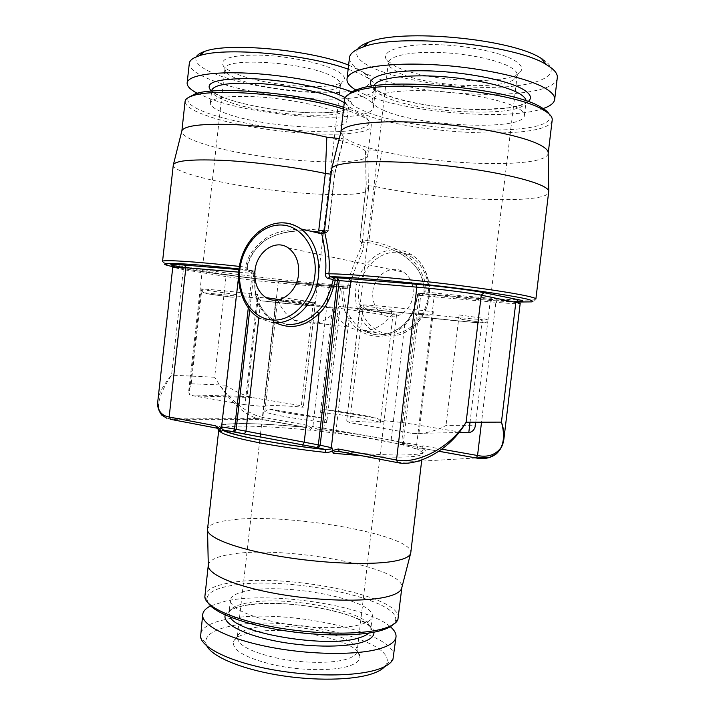 <?xml version="1.0" encoding="UTF-8"?>
<svg xmlns="http://www.w3.org/2000/svg" width="715" height="715" viewBox="0 0 715 715"><rect width="100%" height="100%" fill="white"/><g stroke="black" fill="none" stroke-linecap="round" stroke-linejoin="round"><path stroke-width="0.54" stroke-dasharray="3.58 2.68" d="M326.827 137.173C336.971 139.541 345.39 141.945 352.084 144.376C358.716 146.807 363.274 149.095 365.749 151.231L365.517 150.892C367.492 149.524 373.033 149.658 382.132 151.294C372.73 149.113 364.686 146.807 358.018 144.376C351.369 141.936 346.587 139.505 343.665 137.083L343.933 137.691C343.611 138.254 342.056 138.558 339.276 138.594M173.28 165.102C172.914 172.315 220.193 183.737 270.038 189.859C319.891 196.089 367.215 196.473 368.44 189.475L366.232 186.32L365.749 151.231L367.868 154.949C367.376 168.579 256.274 160.687 205.294 144.457C189.824 139.72 181.968 135.35 181.735 131.363M343.54 109.1L355.677 113.372L365.115 117.975C369.494 120.701 371.559 123.177 371.3 125.393C370.54 141.284 259.277 134.206 208.458 116.259C192.943 111.004 185.149 106.052 185.078 101.387M331.51 169.33L334.826 173.861L330.947 174.201M548.191 153.368C546.448 168.606 442.04 165.871 382.132 151.294L375.295 186.552C438.277 200.28 547.502 205.017 548.771 192.022M324.404 231.008C324.476 229.944 325.691 229.881 328.051 230.829L334.647 173.629L343.665 137.083L340.867 132.266M395.779 251.269C400.883 253.173 406.915 257.597 413.887 264.541C420.724 272.433 424.111 281.585 424.04 292.006L423.825 293.928C467.914 298.852 511.734 302.731 528.626 301.945C533.837 301.453 536.25 300.497 535.875 299.076C535.758 302.088 480.748 298.218 425.783 291.97L423.825 293.928L419.035 293.266L417.694 295.268C414.986 309.89 410.642 319.811 404.681 325.039C387.584 342.592 360.476 338.999 348.983 319.051C344.201 312.607 341.815 302.427 341.815 288.511L342.673 286.509L346.811 287.18L348.142 285.24C349.081 271.834 359.922 251.805 362.058 244.369L359.976 240.222L366.098 186.132C367.34 185.578 370.406 185.721 375.295 186.552L368.994 240.741C387.941 244.19 402.938 251.188 413.976 261.735C422.815 272.665 426.748 282.747 425.783 291.97L424.281 292.042C424.102 294.258 423.209 295.393 421.609 295.465L417.873 294.794L417.497 295.286C414.87 309.345 410.58 318.872 404.636 323.877C395.967 332.118 386.35 335.728 375.795 334.709L364.48 331.134C359.01 328.14 354.533 323.806 351.038 318.148C346.194 311.928 343.736 302.114 343.656 288.708L344.031 288.234L347.973 288.914C349.626 288.833 350.627 287.752 350.958 285.678C351.539 268.545 370.093 244.056 361.576 242.108L367.653 242.474C377.395 244.307 386.77 247.238 395.779 251.269L396.101 251.421C418.615 262.199 424.969 280.378 424.281 292.042M360.181 241.277L359.833 240.061L362.442 239.838L368.994 240.741L367.653 242.474M368.44 189.475L362.058 244.342C361.611 242.171 360.986 241.152 360.19 241.295L359.833 240.061L366.098 186.132M172.824 266.713C174.46 266.543 168.329 264.899 182.45 267.401L224.662 274.292C238.041 276.517 263.531 279.637 279.708 281.04L347.32 287.037C327.988 286.724 282.881 282.175 240.982 276.893C199.092 270.913 164.271 267.464 162.555 261.413C161.474 265.864 309.586 284.615 348.142 285.24L350.958 285.678M324.449 232.026L325.942 232.491L328.239 230.945C326.925 232.625 325.772 233.144 324.771 232.518L319.319 232.071L318.774 230.328C305.528 227.987 281.844 228.3 267.884 236.871C254.495 246.192 247.14 256.274 245.817 267.106L246.952 267.24C246.586 269.555 247.444 271.128 249.535 271.95L254.513 272.808L254.853 273.47C253.87 288.324 255.621 299.138 260.099 305.913C263.772 312.214 268.491 317.031 274.265 320.347L286.25 324.27M310.122 231.097C292.748 229.542 277.599 232.75 264.666 240.705C254.111 249.213 248.203 258.061 246.952 267.24M334.826 173.861L328.239 230.954L324.422 230.891M325.942 232.491L319.337 232.08C296.645 228.639 271.289 232.321 258.919 245.853C253.074 251.725 249.231 258.893 247.363 267.374C247.167 268.786 247.649 269.725 248.811 270.172L249.535 271.95M515.864 302.061C492.519 300.944 461.667 298.227 423.289 293.91L421.609 295.465M417.873 294.794L419.562 293.221L421.019 293.311L419.035 293.266C417.605 293.999 417.015 294.66 417.256 295.241L417.497 295.286M372.819 291.345C374.195 274.998 391.704 263.799 403.653 272.165C410.75 277.277 413.905 284.865 413.118 294.938C411.67 311.105 394.832 321.929 383.195 314.654C375.491 309.649 372.023 301.882 372.819 291.345M415.442 448.734L417.775 447.233L417.292 444.81L416.693 445.856L413.565 446.258L415.442 448.734C399.435 442.782 357.965 435.48 316.924 430.966C313.974 430.376 312.16 429.429 311.472 428.124L312.375 426.149L312.982 427.347L317.254 429.018L316.924 430.966M218.826 429.322L218.826 427.329C220.756 421.403 262.208 423.289 306.181 427.481C309.059 428.214 310.462 429.143 310.39 430.269L311.472 428.124M311.463 428.24L307.298 425.246L305.922 427.391M239.382 266.4L245.817 267.106C245.54 268.474 246.371 269.439 248.311 270.002L253.289 270.878L254.951 273.622C253.923 289.012 255.621 300.211 260.054 307.218L260.439 306.047C264.058 312.312 268.67 317.076 274.265 320.347L260.251 318.667C243.627 309.229 235.396 284.445 240.91 261.824C246.291 239.176 264.8 221.856 283.721 222.821M239.016 268.974L248.775 270.154M174.978 267.035C209.164 274.015 317.085 286.644 346.811 287.18L347.249 287.314M347.284 287.332L347.973 288.914M340.823 286.277L343.334 286.644L344.031 288.234M207.547 530.316L207.52 529.306C208.557 524.747 216.582 521.619 231.597 519.903C286.992 512.637 413.556 534.668 410.768 552.829L410.517 553.803M307.298 425.246L262.825 417.337L261.279 419.428L305.77 427.409C255.925 422.315 212.31 422.065 216.967 428.187L216.573 428.106M423.11 445.838L417.775 447.233L417.775 449.663L420.536 448.064L421.796 448.18L423.11 445.838L441.798 449.163M262.825 417.337C250.599 415.451 228.532 400.927 214.67 377.234C228.38 400.185 242.537 413.905 257.159 418.373L261.279 419.428L170.501 419.33L166.702 418.168C154.494 412.778 156.111 398.443 171.546 375.161L214.67 377.234L226.047 276.553C238.685 278.627 262.87 281.585 278.18 282.925L262.825 417.337M157.809 401.24C158.426 394.072 163.002 385.376 171.546 375.161L183.362 269.618L226.047 276.553L225.154 274.435C238.104 276.526 263.531 279.654 279.368 281.058L278.18 282.925L328.954 287.457L312.929 426.247L312.375 426.149M501 447.724L503.878 439.216M339.089 451.478L339.375 451.514C401.267 457.618 437.875 455.178 421.662 448.198L438.787 451.272M208.297 565.091L208.297 565.091C209.325 560.042 216.967 556.422 231.231 554.232C284.159 545.053 405.083 567.326 401.848 587.489L401.848 587.489M398.237 618.091C401.767 595.425 281.04 572.143 227.933 583.199C213.633 585.853 205.929 590.027 204.821 595.711M208.485 603.406L206.948 599.599C206.796 593.361 214.286 588.803 229.399 585.934C282.434 574.61 404.091 599.009 395.279 621.389L392.91 624.749M246.577 590.992C285.142 582.341 375.581 599.912 372.3 616.491C371.88 619.78 367.966 622.461 360.557 624.544C343.861 629.191 309.032 628.583 279.136 622.828C249.186 617.09 229.399 607.384 230.444 600.082C231.168 596.024 236.549 592.994 246.577 590.992M390.283 626.689C366.402 605.605 270.896 591.117 225.913 601.002L210.603 605.9M393.652 656.862C397.567 631.023 277.089 606.472 223.759 619.905C209.397 623.158 201.621 628.02 200.423 634.5M206.858 645.985L205.866 643.321C204.901 635.966 212.087 630.469 227.406 626.841C279.467 613.068 398.961 639.29 386.35 664.208L384.777 666.568M247.542 633.329C239.418 635.349 234.699 638.191 233.385 641.873C232.384 650.48 246.112 658.211 274.578 665.066C301.426 670.822 333.565 671.117 349.036 666.023C356.499 663.529 360.119 660.356 359.886 656.504C360.02 639.639 281.227 623.989 247.542 633.329M357.187 650.284C357.509 634.625 282.586 619.816 250.742 628.494C243.073 630.371 238.64 633.016 237.443 636.43L237.255 637.288C237.827 645.279 251.43 652.295 278.064 658.345C303.133 663.44 332.475 663.654 346.838 659.087C353.308 656.996 356.749 654.359 357.16 651.168L359.886 656.504M263.79 406.567C267.33 405.065 280.495 405.28 303.276 407.21L301.364 405.727L251.725 397.486L247.113 396.021C239.132 393.357 232.107 389.747 226.047 385.171L236.308 294.589L201.773 289.62L191.182 383.785L188.724 390.864L189.198 394.385L201.04 288.994C205.107 288.869 229.98 291.282 257.543 294.526L245.004 404.708L263.79 406.567L275.927 300.354L314.94 305.957L303.276 407.21M320.534 412.332C348.965 415.603 368.913 418.963 380.38 422.395C380.183 420.036 378.655 418.597 375.795 418.087L325.593 409.749C322.814 409.391 321.133 410.258 320.534 412.332L332.591 308.076L314.94 305.957M380.38 422.395L393.044 314.234L339.688 306.369C326.255 323.6 311.186 328.265 294.491 320.374C287.01 316.012 281.522 309.291 278.019 300.184L275.927 300.354M415.29 312.911C415.37 314.913 416.586 316.2 418.945 316.79L476.235 322.697L478.827 322.581L482.276 319.587C470.685 318.926 442.084 316.057 415.29 312.911L402.393 422.502L384.143 420.706L396.611 314.251L393.044 314.234M384.143 420.706L384.152 420.849C383.017 422.637 370.531 422.601 346.686 420.715L349.653 422.663L412.439 433.433L418.936 433.683C429.197 432.593 438.224 429.849 446.008 425.461L475.421 425.237M396.611 314.251L388.191 313C390.033 313.054 391.266 312.071 391.883 310.042L360.423 305.216L346.686 420.715L388.299 62.831L389.925 66.942L397.737 72.304C423.906 85.979 500.384 90.725 514.63 79.025L518.875 73.27C503.557 85.898 423.146 80.983 395.458 66.334L387.173 60.561C379.62 52.222 397.084 44.759 429.34 44.58C461.479 44.312 500.598 51.802 514.898 60.668C522.352 65.378 523.684 69.578 518.875 73.27M359.708 308.773L339.688 306.369M326.764 422.547C297.914 419.383 270.556 414.548 264.782 411.76L268.062 408.944L270.02 408.998L322.68 418.06C325.352 418.838 326.71 420.331 326.764 422.547L340.215 306.422M264.782 411.76L277.536 300.13M514.63 79.025L517.213 75.29C517.499 72.769 515.327 70.124 510.698 67.362C498.301 59.944 466.94 53.384 438.259 52.454C409.534 51.489 388.862 56.163 388.299 62.831M363.363 304.885C371.934 305.144 402.947 308.156 433.335 311.74C432.477 314.287 430.367 315.413 426.998 315.118L368.35 309.238C365.142 308.8 363.479 307.352 363.363 304.885L349.653 422.663M433.335 311.74L418.936 433.683M459.128 314.913L480.82 317.987L487.996 319.855C487.085 322.259 485.539 323.207 483.358 322.706L463.231 319.578C460.737 319.364 459.37 317.818 459.128 314.913L446.008 425.461M488.032 319.596L475.779 422.199M482.276 319.587L470.032 422.216M391.883 310.042L391.463 313.608M542.783 59.345C565.368 73.904 540.111 86.05 496.773 87.275C453.569 88.678 398.639 80.125 371.898 67.451C359.019 61.258 354.256 55.189 357.607 49.228M557.298 77.721C554.643 102.835 414.646 97.991 366.196 73.69C354.774 68.363 349.197 63.018 349.474 57.665M356.57 90.465L363.837 94.076C403.832 112.255 506.345 121.112 542.363 108.814M383.821 110.396C375.884 107 371.997 103.693 372.175 100.475C372.676 93.754 396.897 89.366 431.029 90.93C465.09 92.45 502.359 99.823 516.838 107.59C522.156 110.432 524.667 113.104 524.381 115.598C523.684 131.301 418.945 126.573 383.821 110.396M549.093 113.971C563.08 138.174 414.271 133.499 363.89 110.816C349.841 104.962 344.88 99.403 348.992 94.139M552.203 120.031C550.023 141.257 410.356 134.697 361.62 113.256C350.127 108.537 344.478 103.916 344.657 99.385M386.851 312.929L359.994 308.934M360.423 305.216L360.664 306.887L364.954 309.675M402.393 422.502L459.566 431.994M332.591 308.076L278.019 300.184M392.544 314.18C379.665 330.187 365.159 334.477 349.018 327.05C341.788 322.957 336.461 316.647 333.056 308.129M338.678 86.935L340.528 84.254C340.778 81.519 337.301 78.525 330.08 75.272C301.507 61.49 222.553 57.173 224.885 69.069L226.101 72.17C228.165 74.539 232.241 76.907 238.309 79.285C266.06 90.653 328.23 95.56 338.678 86.935L342.44 81.85C331.215 91.154 265.819 86.041 236.495 73.868C230.069 71.321 225.752 68.774 223.545 66.218C219.013 58.836 230.561 55.118 258.187 55.073C284.418 55.645 317.63 61.999 333.521 69.266C343.924 74.19 346.9 78.382 342.44 81.85M286.509 301.775C283.667 301.524 282.068 300.094 281.701 297.476L281.299 301.024M281.701 297.476L314.85 302.391L314.457 305.797M313.224 302.74L258.347 297.27C258.41 299.111 259.429 300.282 261.413 300.774L308.263 305.6L310.927 305.305L313.224 302.74L301.364 405.727M258.347 297.27L247.113 396.021M348.616 65.11L363.56 72.331C381.336 84.102 362.568 92.628 327.273 92.762C292.051 92.986 244.744 85.389 217.19 74.789C201.076 68.497 194.087 62.527 196.241 56.887M348.142 69.158L360.235 73.949L368.261 78.284C373.534 81.742 375.992 84.924 375.652 87.82C374.562 106.589 263.093 100.547 212.471 80.42C197.018 74.539 189.305 68.846 189.314 63.349M197.251 93.29L210.407 98.893C261.127 117.886 372.488 124.473 373.409 107.187C373.829 103.344 368.654 99.036 357.884 94.264L352.933 92.262M226.673 113.712C215.751 109.895 210.299 106.32 210.317 102.987C212.444 97.428 228.425 95.399 258.249 96.891C286.313 98.715 318.595 104.944 334.754 111.433C343.129 114.838 347.186 117.895 346.927 120.612C346.945 132.418 263.558 127.181 226.673 113.712M343.745 107.339L353.979 111.022L363.211 115.553C379.754 125.894 359.413 132.498 323.091 131.766C286.822 131.104 238.739 123.668 210.335 114.051C192.612 107.965 185.364 102.415 188.59 97.419M257.543 294.526C256.828 296.823 255.121 297.851 252.413 297.619L205.053 292.864C202.461 292.498 201.121 291.211 201.04 288.994M201.773 289.62L203.569 292.658L206.814 293.74L232.107 297.208C234.234 297.36 235.637 296.484 236.308 294.589M314.85 302.391C313.965 304.733 312.214 305.627 309.586 305.091M245.004 404.708L193.926 395.94L189.198 394.385M191.182 383.785L226.047 385.171M360.208 241.33L361.576 242.108M362.442 239.838L363.193 241.804M325.674 230.963L324.413 232.536M396.602 249.785C402.295 250.161 407.568 251.993 412.439 255.282C426.712 264.907 433.084 287.046 426.801 306.127C420.617 325.245 403.01 337.963 386.52 335.961L375.295 332.43C359.797 324.145 351.977 302.552 357.008 282.988C361.915 263.397 379.075 248.659 396.602 249.785M421.019 293.311L516.007 301.435M248.811 270.172L253.78 271.039L238.944 269.573M435.542 294.714L434.121 296.823L420.688 295.51L403.376 442.603L401.669 442.299L418.963 295.358L420.688 295.51L421.269 293.373L420.393 293.365L418.963 295.358L417.256 295.241C415.817 306.726 411.509 316.307 404.315 323.993L404.636 323.877M403.197 444.667L317.254 429.018C357.429 433.442 397.996 440.529 413.565 446.258L403.197 444.667L401.669 442.299L391.159 440.163L312.929 426.247L312.982 427.347M396.092 251.421L412.439 255.282C426.864 264.845 433.397 286.903 427.168 305.975C421.037 325.102 403.403 337.838 386.77 335.943L375.295 332.43L364.48 331.134C378.056 337.918 391.328 335.532 404.315 323.993L404.681 325.039L391.159 440.163L392.097 442.388M337.06 432.539L336.068 430.358L348.983 319.051L351.038 318.148M330.455 285.491L340.697 286.304L323.815 428.446L324.127 430.502M340.51 286.25L338.463 288.19L343.656 288.708M272.317 322.644L260.251 318.667M387.95 333.896C369.458 331.867 356.15 311.391 358.751 290.093C361.093 268.777 378.879 250.992 397.504 252.27C416.157 253.217 430.922 273.899 428.142 296.278C425.64 318.675 406.397 336.247 387.95 333.896M276.517 323.135C269.743 319.73 264.255 314.43 260.054 307.218L258.848 317.853M497.229 300.13L495.861 302.32C511.127 303.661 519.242 304 520.198 303.339L520.046 302.123C520.985 301.739 516.561 301.828 496.943 300.157L421.269 293.373M417.292 444.81L416.666 444.694L434.121 296.823L495.861 302.32L481.526 422.19M403.546 444.73L403.376 442.603L416.666 444.694L416.693 445.856M279.708 281.04L330.124 285.508L328.954 287.457L338.463 288.19L322.268 428.169L323.824 430.439M224.662 274.292L182.45 267.401L183.362 269.618L172.762 267.276M238.855 270.422L238.712 272.138M251.698 270.788L252.198 273.425L239.096 272.174L238.56 276.919M252.02 270.815L253.852 273.559L252.198 273.425L248.275 308.031M254.513 272.808L253.78 271.039C255.175 272.12 255.666 272.969 255.255 273.586L253.852 273.559L249.723 309.872M260.439 306.047C255.577 296.582 253.852 285.759 255.255 273.586L254.853 273.47M361.173 455.67C381.22 457.064 396.78 457.475 407.854 456.921C417.417 456.376 422.306 455.214 422.52 453.426C422.61 452.318 421.028 451.067 417.775 449.663M310.39 430.269C283.363 427.472 260.662 426.086 242.269 426.113C227.379 426.212 219.55 427.463 218.781 429.849M397.263 462.551L476.145 457.975M230.444 600.082L228.97 612.97C229.721 608.724 235.119 605.534 245.165 603.38C283.784 594.138 374.151 612.031 370.781 629.379L368.734 633.079M372.3 616.491L370.781 629.379L371.943 630.147L370.942 627.681C371.031 626.528 359.69 618.1 342.735 613.372C312.089 604.184 266.901 600.761 242.439 606.025C233.796 607.982 228.871 610.458 227.665 613.461L228.97 612.97L230.123 617.045M373.9 632.194C373.114 613.908 281.683 596.471 242.144 605.962C232.545 608.027 226.932 611.039 225.288 614.998M528.117 101.602C512.691 115.571 416.425 109.61 382.731 93.486C377.395 91.091 373.757 88.669 371.818 86.229M526.079 100.886L526.061 101.584C525.248 118.225 420.429 113.935 385.376 97.034C377.449 93.486 373.588 90.01 373.784 86.604C372.318 87.248 375.876 89.759 384.464 94.139C404.163 102.71 447.188 109.735 481.499 109.556L508.347 107.831C516.623 106.222 521.655 104.908 523.434 103.889L526.061 101.584L524.381 115.598M373.927 85.925L372.175 100.475M368.35 309.238L426.998 315.118M463.231 319.578L483.358 322.706M476.235 322.697L420.08 316.986M459.119 432.557L412.439 433.433M322.009 417.918C296.314 414.78 278.984 411.804 270.02 408.998M325.593 409.749C348.527 412.501 365.258 415.281 375.795 418.087M345.265 97.58C361.218 106.508 347.016 113.015 317.746 112.907C288.583 112.872 248.614 106.642 225.895 98.402C219.255 95.989 214.455 93.567 211.488 91.145M344.29 102.603C347.204 104.605 348.562 106.437 348.375 108.117C348.312 120.621 264.872 115.642 228.031 101.619C217.128 97.651 211.694 93.906 211.729 90.376C211.077 91.592 216.18 94.398 227.066 98.777C248.284 106.356 286.34 112.505 314.627 112.863C331.367 112.693 341.922 111.594 346.301 109.556L348.375 108.117L346.927 120.612M205.053 292.864L252.413 297.619M230.856 297.109L206.814 293.74M308.263 305.6L262.262 300.926M251.725 397.486L193.926 395.94M367.868 154.949L371.3 125.393M367.85 154.27L368.422 188.939M334.808 173.906L343.933 137.691M366.098 186.168L365.517 150.892M288.395 248.007L403.653 272.165M279.494 299.585L383.195 314.654M421.752 459.951L423.048 450.959L420.536 448.064L438.84 451.237M305.904 427.4L257.159 418.373L166.702 418.168M395.279 621.389L397.933 619.387M206.948 599.599L204.821 597.043M386.35 664.208L392.964 659.284M205.866 643.321L200.549 637.02M237.443 636.43L233.385 641.873M384.152 420.849L357.16 651.168M275.758 300.229L260.448 434.273M260.126 437.062L259.804 439.94M259.795 440.002L237.255 637.288M517.213 75.29L487.996 319.855M389.925 66.942L387.173 60.561M478.827 322.581C464.893 321.777 444.927 319.846 418.945 316.79M360.664 306.887C362.299 309.05 371.469 311.096 388.191 313M322.68 418.06C306.413 416.13 292.685 414.101 281.522 411.965L268.062 408.944M294.491 320.374L349.018 327.05M188.724 390.864L224.885 69.069M340.528 84.254L323.457 232.482M323.386 233.072L303.348 407.05M226.101 72.17L223.545 66.218M363.56 72.331L368.261 78.284M373.409 107.187L375.652 87.82M210.317 102.987L211.649 91.136M363.211 115.553L365.115 117.975M203.569 292.658C208.977 294.053 218.486 295.572 232.107 297.208M310.927 305.305C300.488 305.037 283.98 303.526 261.413 300.774M190.369 394.921L248.257 396.521"/><path stroke-width="1.07" d="M339.276 138.594L326.827 137.173C299.558 130.818 261.994 125.769 232.42 124.535C201.755 123.588 184.917 125.617 181.914 130.639L173.28 165.102L162.555 261.413C161.796 259.491 194.096 261.431 239.382 266.4M343.54 109.1C300.827 95.122 214.67 87.659 192.907 95.703C187.938 97.24 185.328 99.135 185.078 101.387L181.914 130.639M330.947 174.201L325.316 173.459C296.618 167.417 257.025 162.234 225.976 160.509C193.81 159.007 176.292 160.366 173.423 164.584M340.867 132.266L341.118 131.283C343.727 123.927 377.449 119.807 424.013 122.703C470.506 125.554 520.109 135.108 538.69 144.278C544.598 147.165 547.762 149.855 548.173 152.349L548.191 153.368M276.517 323.135C291.354 329.678 305.537 326.451 319.069 313.483C326.004 307.566 331.403 296.537 335.272 280.396L334.62 277.59L329.874 276.723L328.829 273.8C347.937 273.8 401.383 278.385 451.585 284.552C501.867 290.71 536.733 296.922 535.875 299.076L548.745 191.289C548.235 183.576 499.919 171.225 441.137 165.201C382.373 159.096 333.941 161.34 331.706 168.633L324.404 231.008C324.127 232.509 323.243 233.456 321.741 233.841L321.741 233.841C321.437 231.928 322.331 231.329 324.449 232.026M319.685 232.143L310.122 231.097M324.422 230.891L318.774 230.328L325.316 173.459L326.827 137.173M516.007 301.435C524.372 301.721 525.194 301.14 518.482 299.71L515.864 302.043L531.996 301.882C533.417 301.31 531.933 300.407 527.563 299.183C518.911 297.145 502.609 294.383 480.605 291.282C426.73 283.757 351.351 276.598 329.874 276.723L328.06 278.51C326.156 277.742 325.28 276.097 325.441 273.568L328.829 273.8C331.125 258.973 325.236 235.217 324.404 231.008M325.441 273.568C327.238 260.448 323.296 240.204 321.75 233.841L300.809 228.889C316.218 239.775 323.037 265.399 316.093 287.627C309.264 309.917 290.084 324.825 272.317 322.644M286.25 324.27C297.449 325.343 307.682 321.223 316.968 311.892C323.904 306.226 329.293 295.608 333.119 280.066L332.815 279.377L328.06 278.51M254.969 270.744C256.56 251.787 275.498 238.506 288.395 248.007C296.055 253.825 299.433 262.602 298.53 274.337C296.85 293.177 278.519 305.931 266.025 297.628C257.74 291.917 254.057 282.952 254.969 270.744M222.428 430.18L220.828 432.244L220.023 429.072L220.989 426.81L221.212 428.142L223.491 430.028L222.463 430.171L233.519 431.565L234.529 429.027L320.168 445.213L331.992 447.805L332.484 450.602L338.195 448.984L339.375 451.514L397.263 462.551M421.752 459.951L410.768 552.829C410.365 556.225 405.307 558.916 395.601 560.9C372.846 565.52 322.429 563.688 278.653 556.136C234.788 548.611 206.233 537.135 207.52 529.323L218.781 429.849L219.63 431.386L215.653 425.8L169.151 416.997C161.152 415.63 157.372 410.374 157.809 401.24L157.809 401.24C156.201 408.506 162.528 416.568 162.144 415.263L166.702 418.168M339.089 451.478C335.371 451.29 333.405 451.871 333.181 453.239L332.484 450.602M518.482 299.71L483.992 292.676C472.392 290.236 438.715 286.018 415.773 284.168L349.429 278.689L350.591 281.567L331.322 447.679L330.965 449.002L325.54 449.521C276.58 444.221 231.499 435.337 223.491 430.028L317.746 447.679L325.54 449.521L325.361 452.407C328.963 452.47 331.34 451.826 332.502 450.468M215.653 425.8L220.023 429.072L219.63 431.386M338.195 448.984L396.512 460.013C413.413 464.062 447.483 451.388 466.117 422.234L501.447 422.127C503.718 428.83 504.531 434.523 503.878 439.216L520.198 303.339L481.267 295.161C470.247 292.9 438.51 288.94 416.836 287.153L333.119 280.066M481.526 422.19L477.549 455.518C487.657 457.555 495.477 454.955 501 447.724M438.787 451.272L476.145 457.975C492.295 461.327 509.536 451.049 501.447 422.127L515.864 302.043M415.773 284.168L416.836 287.153L396.512 460.013L397.612 462.614C414.503 466.725 448.099 453.149 466.117 422.234L481.267 295.161L483.992 292.676M330.965 449.002L331.992 447.805M410.517 553.803L401.839 587.569C401.321 591.332 396.387 594.397 387.03 596.757C365.124 602.262 317.245 601.109 275.767 593.566C234.207 586.059 207.073 573.895 208.288 565.172L207.547 530.316M208.288 565.172L204.821 597.043C205.562 606.91 233.591 619.762 274.533 627.18C315.413 634.634 361.719 635.027 383.276 628.7C391.74 626.206 396.628 623.105 397.933 619.387L401.839 587.56M392.91 624.749C390.479 626.984 386.475 628.914 380.898 630.532C361.129 636.332 320.517 636.493 282.523 630.416C244.494 624.347 214.875 613.077 208.485 603.406M210.603 605.9C205.768 608.358 203.132 611.236 202.694 614.534C201.138 624.99 227.951 638.96 269.439 647.03C310.828 655.137 358.858 655.423 380.961 648.326C390.453 645.261 395.467 641.453 396.012 636.895L392.964 659.284C391.194 663.145 386.377 666.434 378.503 669.16C357.143 676.587 311.901 677.016 271.494 669.508C231.034 662.045 202.533 648.228 200.549 637.02L202.694 614.534M390.283 626.689C394.421 630.183 396.333 633.588 396.012 636.895M384.777 666.568C382.418 669.267 378.36 671.617 372.595 673.619C353.228 680.376 313.679 681.145 277.062 674.915C240.41 668.704 212.284 656.593 206.858 645.985M475.779 422.199L475.421 425.237C474.876 429.349 472.669 431.851 468.781 432.727L459.119 432.557M470.032 422.216L468.781 432.727M542.783 59.345L541.327 58.451C511.788 38.69 401.276 28.386 369.083 42.033C363.238 44.124 359.413 46.52 357.607 49.228M541.327 58.451L546.582 64.788L548.128 65.717C554.697 69.945 557.754 73.94 557.298 77.721L554.67 99.528C554.08 103.237 549.978 106.329 542.363 108.814M546.582 64.788C515.354 43.999 396.521 32.881 362.612 47.181C354.309 50.148 349.93 53.643 349.474 57.665L346.99 79.168C346.712 82.842 349.903 86.613 356.57 90.465M554.67 99.528C555.099 96.051 552.007 92.333 545.411 88.383C526.669 77.095 475.341 66.334 428.017 64.439C380.612 62.482 347.642 69.382 346.99 79.168M348.992 94.139C350.681 92.324 353.702 90.698 358.072 89.259C388.88 76.755 511.297 88.463 540.71 107.089L541.148 107.33C545.188 109.618 547.833 111.826 549.093 113.971M358.072 89.259L355.435 91.377C386.833 78.668 512.807 90.734 542.846 109.699L543.293 109.94C549.612 113.542 552.588 116.903 552.203 120.031L548.199 153.296M355.435 91.377C348.598 93.629 345.005 96.302 344.657 99.385L340.876 132.195M459.566 431.994L462.569 432.495M348.616 65.11C311.275 49.925 228.282 42.114 204.847 51.346C200.245 52.892 197.376 54.733 196.241 56.887M348.142 69.158C306.583 53.938 222.669 46.698 198.833 55.931C192.818 57.942 189.645 60.417 189.314 63.349L187.133 82.949C186.928 86.184 190.297 89.625 197.251 93.29M352.933 92.262C329.418 83.244 285.884 75.129 249.061 73.216C212.185 71.268 187.714 75.638 187.133 82.949M343.745 107.339C302.722 93.397 216.976 85.764 195.347 93.817L188.59 97.419M283.721 222.821C289.861 223.152 295.554 225.171 300.809 228.889C295.375 225.136 289.486 223.125 283.149 222.857C264.023 222.07 245.495 239.427 240.231 262.11C234.842 284.758 243.377 309.398 260.251 318.667M349.429 278.689L334.62 277.59L332.815 279.377M337.015 277.84L337.355 280.611L318.363 444.873L317.469 447.572L318.13 447.653L320.168 445.213L339.196 280.763L337.382 277.867M238.944 269.573L184.542 265.077C167.203 263.817 166.336 264.541 181.959 267.249M239.016 268.974C176.382 262.083 147.406 261.779 174.978 267.035M271.03 319.9C251.072 317.71 236.924 294.16 239.865 269.501C242.51 244.807 261.726 223.902 281.862 225.019C302.043 225.743 318.005 249.562 314.841 275.677C311.981 301.828 290.942 322.474 271.03 319.9M302.382 445.132L304.188 442.549L319.069 313.483L316.968 311.892M258.848 317.853L245.906 431.52L244.262 433.969L317.38 447.617M184.542 265.077L185.864 267.687L172.762 267.276L172.824 266.713M237.818 269.475L238.855 270.422M238.712 272.138L185.864 267.687L169.151 416.997L170.501 419.33L216.573 428.106M249.723 309.872L236.147 429.34L234.163 431.628L244.065 433.996M221.212 428.142L221.57 426.918L234.529 429.027L248.275 308.031M333.181 453.239L361.173 455.67M220.828 432.244C228.916 437.768 275.096 446.964 325.361 452.407M238.56 276.919L221.57 426.918L220.989 426.81M441.798 449.163L477.549 455.518L476.279 457.949L489.319 457.466L496.174 453.989C500.509 450.048 503.083 445.123 503.878 439.216M476.145 457.975L438.84 451.237M317.746 447.679L325.548 449.565C276.16 444.292 231.401 435.167 222.463 430.171M368.734 633.079C366.777 634.947 363.533 636.538 358.993 637.86C327.944 648.496 237.049 633.472 230.123 617.045M225.288 614.998C222.133 623.033 241.804 634.098 273.738 640.667C305.591 647.263 343.692 647.87 361.62 642.428C370.245 639.764 374.338 636.35 373.9 632.194M371.818 86.229C364.677 77.56 385.975 70.293 423.745 70.776C461.398 71.178 506.354 79.678 522.629 89.098C530.619 93.79 532.452 97.955 528.117 101.602M373.927 85.925C375.795 79.034 400.632 74.583 434.389 76.165C468.093 77.703 504.343 85.157 518.563 93.156C523.398 95.864 525.9 98.438 526.079 100.886M211.488 91.145C203.471 82.86 215.778 78.686 248.4 78.605C279.628 79.285 320.552 86.694 339.545 94.845L345.265 97.58M211.649 91.136L211.729 90.376C213.901 84.468 229.908 82.207 259.751 83.584C287.832 85.335 320.114 91.708 336.247 98.464L344.29 102.603M341.118 131.283L331.706 168.633M548.173 152.349L548.745 191.289M266.025 297.628L279.494 299.585M218.781 429.849L218.826 429.322M172.762 267.276L157.809 401.24M260.448 434.273L260.126 437.062M369.083 42.033L362.612 47.181M541.148 107.33L543.293 109.94M323.457 232.482L323.386 233.072M204.847 51.346L198.833 55.931M195.347 93.817L192.907 95.703"/></g></svg>
